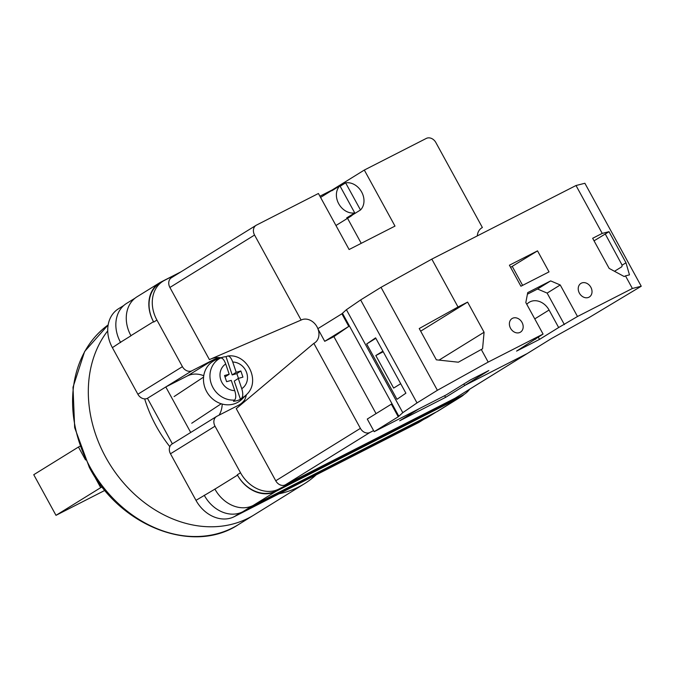 <?xml version="1.0" encoding="UTF-8"?>
<svg xmlns="http://www.w3.org/2000/svg" width="675" height="675" viewBox="0 0 675 675"><rect width="100%" height="100%" fill="white"/><g stroke="black" fill="none" stroke-linecap="round" stroke-linejoin="round"><path stroke-width="1.01" d="M469.682 389.188A31.97 25.734 58.2 0 1 463.877 394.538A31.97 25.734 58.2 0 1 462.383 395.373L278.817 489.08A31.97 25.734 58.2 0 1 240.528 472.77L215.021 426.195A7.99 6.429 58.2 0 1 216.557 416.467A7.99 6.429 58.2 0 1 216.928 416.256L238.435 405.278A25.971 20.908 58.2 0 0 239.65 404.595A25.971 20.908 58.2 0 0 244.688 399.811M220.742 357.86A25.971 20.908 58.2 0 0 213.511 359.75L192.004 370.727L147.454 398.309L172.37 443.829M192.004 370.727A7.99 6.429 58.2 0 1 182.427 366.652L156.929 320.077A31.97 25.734 58.2 0 1 163.046 281.18A31.97 25.734 58.2 0 1 164.531 280.344L179.854 272.523M190.713 432.472L165.797 386.952L187.312 375.975L213.511 359.75M423.748 419.377L419.327 422.12A31.97 25.734 -121.8 0 1 417.842 422.955L234.267 516.662A31.97 25.734 -121.8 0 1 195.978 500.352L170.48 453.777A7.99 6.429 -121.8 0 1 172.007 444.049L216.557 416.467M147.454 398.309A7.99 6.429 -121.8 0 1 137.877 394.234L112.379 347.659A31.97 25.734 -121.8 0 1 118.496 308.762L123.778 305.497M163.046 281.18L159.823 283.179A31.97 25.734 58.2 0 0 153.706 322.068L153.495 321.697A31.97 25.734 58.2 0 1 159.612 282.8A31.97 25.734 58.2 0 1 161.106 281.964L181.052 271.78M462.383 395.373L275.586 491.071A31.97 25.734 58.2 0 1 237.305 474.77L237.507 475.141A31.97 25.734 58.2 0 0 275.797 491.451L253.218 505.432L436.792 411.725A31.97 25.734 58.2 0 0 438.278 410.889L460.856 396.908A31.97 25.734 58.2 0 0 464.214 394.318M460.856 396.908A31.97 25.734 58.2 0 1 459.363 397.744L275.797 491.451M459.16 397.373A31.97 25.734 58.2 0 0 460.645 396.529L463.877 394.538M120.648 342.537A31.97 25.734 -121.8 0 1 120.504 342.276L112.379 347.659M130.984 335.787L130.916 335.669A31.97 25.734 58.2 0 0 130.984 335.787L120.496 342.276A31.97 25.734 58.2 0 1 126.622 303.379L135.16 298.097M214.869 489.012A31.97 25.734 58.2 0 0 214.928 489.122L195.978 500.352M435.417 412.425L426.246 418.103L242.671 511.81A31.97 25.734 58.2 0 1 204.39 495.501A31.97 25.734 -121.8 0 1 204.247 495.239M426.246 418.103A31.97 25.734 58.2 0 0 427.739 417.268L436.177 412.037M159.612 282.8L137.042 296.781A31.97 25.734 58.2 0 0 130.916 335.669L153.495 321.697M237.507 475.141L214.928 489.122A31.97 25.734 58.2 0 0 253.218 505.432M219.054 415.167A25.971 20.908 58.2 0 0 222.193 404.055M203.757 375.747A25.971 20.908 58.2 0 0 187.312 375.975M220.506 358.028L219.004 358.627A23.034 20.798 -123.5 0 1 220.438 357.978A23.034 20.798 -123.5 0 1 222.396 357.32A23.034 20.798 -123.5 0 1 226.015 356.67L232.192 374.929L236.199 372.279L232.732 362.019C231.145 357.767 229.407 355.784 227.517 356.079L227.914 355.987C247.396 353.388 261.09 381.383 246.561 394.588A22.688 20.495 -123.5 0 1 241.734 398.081L240.452 399.33A23.034 20.798 -123.5 0 1 237.052 400.638A23.034 20.798 -123.5 0 1 233.44 401.288L234.723 400.039A22.688 20.495 -123.5 0 1 211.207 383.602A22.688 20.495 -123.5 0 1 220.506 358.028C222.396 357.742 224.134 359.716 225.712 363.977L229.188 374.228L224.53 375.528L226.614 381.679L231.263 380.379L234.74 390.639C236.09 395.052 236.081 398.183 234.723 400.039M220.438 357.978L216.194 359.674A23.979 21.651 56.5 0 0 205.217 388.496A23.979 21.651 56.5 0 0 233.491 404.08A23.979 21.651 56.5 0 0 242.173 398.993L246.561 394.588M227.517 356.079L226.015 356.67M236.199 372.279L240.857 370.98L242.941 377.131L238.283 378.43L241.751 388.682A14.732 13.306 56.5 0 0 246.662 372.735A14.732 13.306 56.5 0 0 232.732 362.019M241.734 398.081C243.093 396.233 243.101 393.095 241.751 388.682M232.192 374.929L236.849 373.629L240.857 370.98M238.461 378.38L236.849 373.629M240.452 399.33L234.276 381.08L238.283 378.43M225.003 376.928L229.188 374.228M581.285 283.196A7.99 6.429 -121.8 0 1 590.726 287.044A7.99 6.429 -121.8 0 1 589.326 297A7.99 6.429 -121.8 0 1 588.954 297.211A7.99 6.429 -121.8 0 1 579.513 293.363A7.99 6.429 -121.8 0 1 580.913 283.407A7.99 6.429 -121.8 0 1 581.285 283.196M512.443 318.338A7.99 6.429 -121.8 0 1 521.885 322.186A7.99 6.429 -121.8 0 1 520.484 332.134A7.99 6.429 -121.8 0 1 520.113 332.345A7.99 6.429 -121.8 0 1 510.671 328.497A7.99 6.429 -121.8 0 1 512.072 318.549A7.99 6.429 -121.8 0 1 512.443 318.338M526.795 304.332A15.981 12.867 -121.8 0 1 529.183 302.299A15.981 12.867 -121.8 0 1 529.926 301.877A15.981 12.867 -121.8 0 1 549.07 310.027L558.655 327.535L577.496 316.499L632.382 288.478L641.25 286.234L589.115 317.562L551.365 338.605L527.175 353.582L464.645 385.501L488.835 370.524L470.475 379.89L446.285 394.867L374.195 431.671L367.284 419.057L391.357 404.156L398.258 416.77L402.789 412.67L417.007 402.916L437.392 390.293L488.185 362.087L543.071 334.066L525.817 302.552L527.723 292.613L550.665 280.901L560.242 284.977L577.496 316.499M537.528 250.864L549.028 271.882L520.923 286.225L509.414 265.216L537.528 250.864L510.587 267.359M632.382 288.478L625.48 275.873L624.198 276.531L609.145 268.397L592.658 238.283L602.227 233.398L576.011 185.515L584.879 183.271L641.25 286.234M376.059 413.632L333.897 336.623L348.789 326.405L341.887 313.799L346.41 309.707L360.636 299.945L381.021 287.322L431.814 259.116L576.011 185.515M431.814 259.116L458.03 306.998L467.598 302.113L484.085 332.235L482.566 348.823L481.283 349.473L488.185 362.087M625.48 275.873L629.48 274.86L625.978 262.786L609.002 231.685L602.227 233.398M594.051 240.823L605.264 233.997L622.131 265.165L621.844 266.743L614.495 271.282M458.03 306.998L419.226 328.539L436.354 359.826L458.367 362.205L481.283 349.473M381.021 287.322L437.392 390.293M538.228 337.07L539.502 339.398L516.561 351.11L543.071 334.066M398.258 416.77L374.195 431.671M539.502 339.398L558.655 327.535M463.826 384.007L464.645 385.501M333.897 336.623L324.717 341.314L317.815 328.7L341.887 313.799M346.41 309.707L402.789 412.67M360.636 299.945L417.007 402.916M366.677 343.98L396.976 399.313L405.894 393.188L375.604 337.854L366.677 343.98L375.848 338.302M342.52 313.369L398.891 416.332M348.789 326.405L324.717 341.314M382.885 351.16L375.815 355.539L393.635 388.074L400.705 383.704M535.452 338.782L535.705 339.255M512.291 266.49L522.619 285.365M527.42 294.19L537.562 289.018L550.665 280.901M537.562 289.018L547.138 293.093L560.242 284.977M547.138 293.093L564.393 324.608M375.815 355.539L383.214 351.759M420.668 331.172L467.598 302.113M439.045 360.121L484.085 332.235M622.131 265.165L625.978 262.786M605.264 233.997L609.002 231.685M107.73 330.843A119.281 96.01 58.2 0 0 105.688 457.194A119.281 96.01 58.2 0 0 254.095 514.907A119.281 96.01 -121.8 0 1 105.688 457.194A119.281 96.01 -121.8 0 1 107.73 330.843M169.83 446.673A119.281 96.01 -121.8 0 1 156.119 425.967A119.281 96.01 -121.8 0 1 144.669 398.891M316.17 474.854A119.281 96.01 -121.8 0 1 304.526 483.68A119.281 96.01 -121.8 0 1 279.062 493.796M104.903 490.371L55.991 515.337L33.75 474.711L78.46 447.036L85.506 459.903M55.991 515.337L100.702 487.654L93.58 474.643M79.878 446.31L78.46 447.036M102.144 486.92L100.702 487.654M335.88 188.266A15.981 12.867 58.2 0 0 334.454 188.865A15.981 12.867 58.2 0 0 333.712 189.287A15.981 12.867 58.2 0 0 331.83 190.772L339.888 185.785A15.981 12.867 -121.8 0 0 338.715 203.74A15.981 12.867 -121.8 0 0 354.746 212.912L339.888 185.785M354.746 212.912L346.68 217.907A15.981 12.867 58.2 0 0 349.793 216.886A15.981 12.867 58.2 0 0 350.536 216.464A15.981 12.867 58.2 0 0 352.418 214.979L352.164 214.507M340.149 186.249L345.625 182.857A15.981 12.867 -121.8 0 1 361.657 192.029A15.981 12.867 -121.8 0 1 360.484 209.984L352.418 214.979M345.625 182.857L360.484 209.984M319.916 196.222L332.058 190.029L364.314 170.058L426.271 138.434A7.99 6.429 58.2 0 1 435.839 142.509L482.38 227.526A13.289 10.699 -121.8 0 0 477.318 235.896M256.087 225.323A7.99 6.429 58.2 0 0 254.559 235.043L301.109 320.06L209.402 359.606L169.898 287.466A7.99 6.429 -121.8 0 1 171.433 277.737L256.087 225.323A7.99 6.429 58.2 0 1 256.466 225.113L318.423 193.489L349.102 249.522L394.993 226.1L364.314 170.058M301.109 320.06A13.289 10.699 -121.8 0 1 301.615 319.815A13.289 10.699 -121.8 0 1 317.883 328.666M318.06 329.147A13.289 10.699 -121.8 0 1 315.503 342.259A13.289 10.699 -121.8 0 1 313.858 343.356L236.242 408.637L275.746 480.786L360.399 428.363L313.858 343.356M360.399 428.363A7.99 6.429 58.2 0 0 369.976 432.447L285.314 484.861A7.99 6.429 -121.8 0 1 275.746 480.786M373.604 430.591L369.976 432.447M539.848 345.735A7.99 6.429 58.2 0 0 540.152 345.558A7.99 6.429 58.2 0 0 540.447 345.364M540.152 345.558L455.49 397.98A7.99 6.429 -121.8 0 1 455.119 398.191L285.314 484.861M419.259 408.662L399.676 420.787L445.576 397.364L465.159 385.239M211.57 358.67A27.97 22.52 -121.8 0 1 221.062 357.742M246.4 394.748A27.97 22.52 -121.8 0 1 242.553 403.338M444.665 395.702L445.576 397.364M361.235 243.321L347.549 218.32M422.989 419.766L417.842 422.955M182.427 366.652L137.877 394.234M156.929 320.077L153.706 322.068M215.021 426.195L170.48 453.777M240.528 472.77L237.305 474.77M240.637 512.713L234.267 516.662M252.172 505.921L242.671 511.81M459.363 397.744L436.792 411.725M278.817 489.08L275.586 491.071M225.712 363.977A14.732 13.306 56.5 0 0 220.809 379.932A14.732 13.306 56.5 0 0 234.74 390.639M534.76 318.887L549.07 310.027M238.376 524.635C192.982 554.833 119.804 526.238 89.328 467.387L74.663 427.629L73.001 387.273L84.637 351.481L108.16 324.911A119.281 96.01 58.2 0 0 89.961 466.931A119.281 96.01 58.2 0 0 238.376 524.635L304.526 483.68M455.119 398.191L527.116 353.616M254.559 235.043L169.898 287.466M191.734 423.242L221.206 403.768M174.108 396.571L203.588 377.097M333.712 189.287L320.574 197.421M350.536 216.464L335.948 225.501"/></g></svg>
